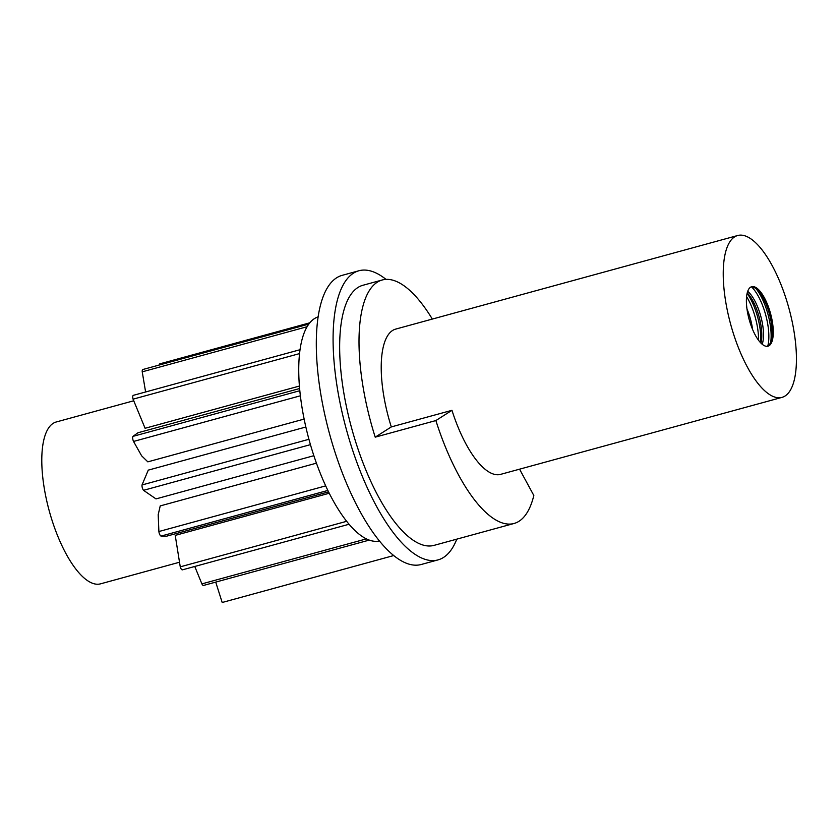 <?xml version="1.0" encoding="UTF-8"?>
<svg xmlns="http://www.w3.org/2000/svg" width="838" height="838" viewBox="0 0 838 838"><rect width="100%" height="100%" fill="white"/><g stroke="black" fill="none" stroke-linecap="round" stroke-linejoin="round"><path stroke-width="1.26" d="M432.324 319.069A134.824 48.552 74.7 0 0 382.233 279.986L362.875 285.287A134.824 48.552 74.7 0 0 355.857 442.454A134.824 48.552 74.7 0 0 434.042 545.37L514.061 523.478A134.824 48.552 74.7 0 0 533.827 495.499L519.56 469.186M382.233 279.986A134.824 48.552 74.7 0 0 375.215 437.164L435.875 420.561A134.824 48.552 74.7 0 0 514.061 523.478M393.724 555.552L222.185 602.491L215.722 582.106M386.025 279.389A149.887 53.967 74.7 0 0 358.905 270.758A149.887 53.967 74.7 0 0 351.101 445.491A149.887 53.967 74.7 0 0 438.023 559.899A149.887 53.967 74.7 0 0 456.783 539.148M358.905 270.758L342.124 275.356A149.887 53.967 74.7 0 0 334.32 450.079A149.887 53.967 74.7 0 0 421.242 564.487L438.023 559.899M737.691 235.509L395.672 329.104A83.905 30.21 74.7 0 0 391.304 426.919L451.965 410.316A83.905 30.21 74.7 0 0 500.621 474.36L781.98 397.38A83.905 30.21 74.7 0 0 788.977 308.468A83.905 30.21 74.7 0 0 737.691 235.509A83.905 30.21 74.7 0 0 733.323 333.325A83.905 30.21 74.7 0 0 781.98 397.38M451.965 410.316L435.875 420.561M349.069 524.253L182.412 569.85A3.582 1.288 74.7 0 1 180.254 566.844L175.226 535.388L329.25 493.247M328.559 491.864L166.259 536.278L161.064 536.079A3.582 1.288 74.7 0 1 158.885 531.533L158.193 514.689L160.226 505.911L316.429 463.163M133.546 400.826L56.24 421.985A83.905 30.21 74.7 0 0 51.872 519.801A83.905 30.21 74.7 0 0 100.529 583.845L179.028 562.361M299.616 388.539L137.935 432.775L133.001 436.357A3.582 1.288 74.7 0 0 133.535 441.448L141.632 455.82L147.834 461.853L304.131 419.084M133.619 395.327A3.582 1.288 74.7 0 0 133.357 395.327A3.582 1.288 74.7 0 0 133.074 399.16L145.089 428.281L299.407 386.056M750.094 322.651A30.838 11.104 74.7 0 0 767.975 346.188A30.838 11.104 74.7 0 0 770.541 313.517A30.838 11.104 74.7 0 0 751.696 286.701A30.838 11.104 74.7 0 0 750.094 322.651M318.126 316.879A116.178 41.837 74.7 0 0 309.065 439.793A116.178 41.837 74.7 0 0 379.446 540.971M159.157 365.054L308.971 323.877M309.798 322.808L159.765 363.87A3.582 1.288 74.7 0 0 159.189 364.855M145.613 391.975L142.23 371.831L307.096 326.715M308.793 324.107L142.806 369.527A3.582 1.288 74.7 0 0 142.23 371.831M313.862 455.704L155.994 498.903L143.528 490.314L310.437 444.643M148.274 470.128L142.02 484.961A3.582 1.288 74.7 0 0 143.528 490.314M194.772 566.478L201.895 583.887A3.582 1.288 74.7 0 0 203.508 585.448L369.254 540.101M751.12 286.91A30.838 11.104 -105.3 0 1 757.782 290.336A30.838 11.104 -105.3 0 1 768.415 310.563A30.838 11.104 -105.3 0 1 771.358 339.966A30.838 11.104 -105.3 0 1 767.378 346.304M375.215 437.164L391.304 426.919M767.755 346.115A35.856 12.916 74.7 0 0 757.636 295.007A35.856 12.916 74.7 0 0 751.55 286.879M762.192 344.25A30.838 11.104 74.7 0 0 753.854 299.124A30.838 11.104 74.7 0 0 747.706 291.32M770.74 342.04A35.856 12.916 74.7 0 0 759.919 294.379A35.856 12.916 74.7 0 0 756.19 288.869M747.224 292.912A30.838 11.104 -105.3 0 1 747.454 293.153A30.838 11.104 -105.3 0 1 758.086 313.381A30.838 11.104 -105.3 0 1 761.04 342.794A30.838 11.104 -105.3 0 1 760.956 343.119M758.526 340.259A35.856 12.916 74.7 0 0 747.318 297.836A35.856 12.916 74.7 0 0 746.585 296.61M752.597 329.481A30.838 11.104 74.7 0 0 746.972 308.918M760.653 342.805A35.856 12.916 74.7 0 0 749.601 297.207A35.856 12.916 74.7 0 0 747.119 293.342M133.074 399.16L299.543 353.605M133.535 441.448L300.371 395.798M133.001 436.357L299.815 390.707M142.02 484.961L308.929 439.29M161.064 536.079L327.857 490.44M158.885 531.533L325.699 485.883M180.254 566.844L346.66 521.309M201.895 583.887L366.395 538.876M148.106 470.181L305.849 427.013M133.357 395.327L300.025 349.718"/></g></svg>
